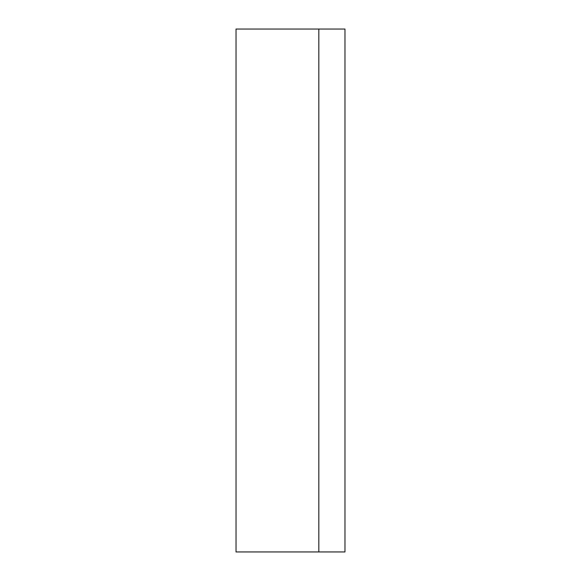 <?xml version="1.0" encoding="UTF-8"?>
<svg xmlns="http://www.w3.org/2000/svg" width="581" height="581" viewBox="0 0 581 581"><rect width="100%" height="100%" fill="white"/><g stroke="black" fill="none" stroke-linecap="round" stroke-linejoin="round"><path stroke-width="0.87" d="M318.824 29.05L344.969 29.05L344.969 551.95L236.031 551.95L236.031 29.05L318.824 29.05L318.824 551.95"/></g></svg>
